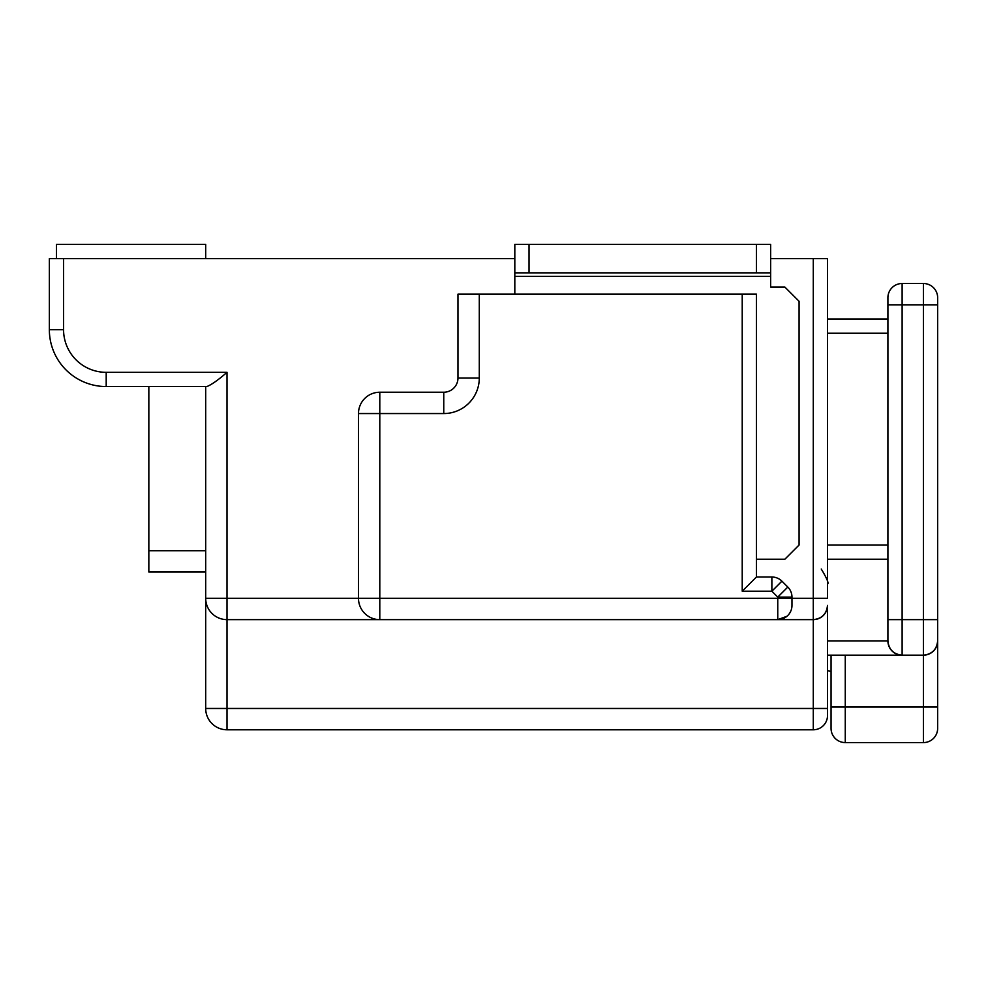 <?xml version="1.0" encoding="UTF-8"?>
<svg xmlns="http://www.w3.org/2000/svg" width="987" height="987" viewBox="0 0 987 987"><rect width="100%" height="100%" fill="white"/><g stroke="black" fill="none" stroke-linecap="round" stroke-linejoin="round"><path stroke-width="1.48" d="M827.501 605.426A14.213 14.213 0 0 1 813.288 619.639L777.756 619.639L813.288 619.639C821.863 618.738 826.6 614 827.501 605.426L827.501 715.575A14.213 14.213 0 0 1 813.288 729.788L227.01 729.788A21.319 21.319 0 0 1 205.691 708.469L205.691 386.546M227.01 372.333C218.374 379.884 211.674 384.622 206.912 386.546L106.201 386.546A56.851 56.851 0 0 1 49.35 329.695L49.35 258.631L63.563 258.631L63.563 329.695A42.638 42.638 0 0 0 106.201 372.333L227.01 372.333L227.01 598.319L205.691 598.319A21.319 21.319 0 0 0 227.01 619.639L379.798 619.639L227.01 619.639L227.01 708.469L813.288 708.469L813.288 258.631L827.501 258.631L827.501 598.319L791.969 598.319L791.969 605.426A14.213 14.213 0 0 1 777.756 619.639L379.798 619.639L379.798 598.319L777.756 598.319L777.756 597.098L771.871 591.213L742.224 591.213L742.224 294.163L479.287 294.163L479.287 378.021A35.532 35.532 0 0 1 443.755 413.553L379.798 413.553L379.798 598.319L358.478 598.319L358.478 413.553L379.798 413.553L379.798 392.234L443.755 392.234A14.213 14.213 0 0 0 457.968 378.021L457.968 294.163L479.287 294.163M63.563 258.631L514.819 258.631M770.65 258.631L813.288 258.631M742.224 294.163L756.437 294.163L756.437 577L771.871 577A14.213 14.213 0 0 1 781.914 581.158L787.811 587.055A14.213 14.213 0 0 1 791.969 597.098L791.969 598.319L777.756 598.319L777.756 619.639L786.91 616.295M756.437 559.234L784.862 559.234L799.075 545.021L799.075 301.269L784.862 287.057L770.65 287.057L770.65 276.397L514.819 276.397L514.819 294.163M514.819 276.397L514.819 244.418L770.65 244.418L770.65 276.397M529.032 244.418L529.032 272.844L756.437 272.844L756.437 244.418M529.032 272.844L514.819 272.844M770.65 272.844L756.437 272.844M227.01 619.639L227.01 598.319L358.478 598.319A21.319 21.319 0 0 0 379.798 619.639M379.798 392.234A21.319 21.319 0 0 0 358.478 413.553A21.319 21.319 0 0 1 379.798 392.234M756.437 577L742.224 591.213M781.914 581.158L771.871 591.213L771.871 577A14.213 14.213 0 0 1 781.914 581.158M787.811 587.055L777.756 597.098L791.969 597.098A14.213 14.213 0 0 0 787.811 587.055M148.84 386.546L148.84 572.028L205.691 572.028M205.691 258.631L205.691 244.418L56.456 244.418L56.456 258.631M827.501 319.035L887.905 319.035M887.905 559.234L827.501 559.234M827.501 640.958L887.905 640.958L887.905 297.716A14.213 14.213 0 0 1 902.118 283.503L923.437 283.503A14.213 14.213 0 0 1 937.65 297.716L937.65 714.156M845.267 655.171L845.267 707.05L937.65 707.05L937.65 728.369A14.213 14.213 0 0 1 923.437 742.582L845.267 742.582A14.213 14.213 0 0 1 831.054 728.369L831.054 655.171M831.054 671.518L827.501 670.605M831.054 714.156L831.054 728.369L831.054 707.05L845.267 707.05L845.267 742.582M923.437 742.582L923.437 655.171C932.012 654.27 936.749 649.532 937.65 640.958A14.213 14.213 0 0 1 923.437 655.171L827.501 655.171M887.905 640.958C888.806 649.532 893.543 654.27 902.118 655.171A14.213 14.213 0 0 1 887.905 640.958A14.213 14.213 0 0 0 902.118 655.171L902.118 619.639L923.437 619.639L923.437 304.823L902.118 304.823L902.118 619.639L887.905 619.639M106.201 372.333L106.201 386.546A56.851 56.851 0 0 1 49.35 329.695L63.563 329.695M443.755 413.553L443.755 392.234A14.213 14.213 0 0 0 457.968 378.021L479.287 378.021M827.501 715.575A14.213 14.213 0 0 1 813.288 729.788L813.288 708.469L827.501 708.469M227.01 729.788L227.01 708.469L205.691 708.469A21.319 21.319 0 0 0 227.01 729.788M148.84 550.709L205.691 550.709M827.501 545.021L887.905 545.021M887.905 333.248L827.501 333.248M923.437 655.171L923.437 619.639L937.65 619.639M902.118 283.503L902.118 304.823L887.905 304.823M937.65 304.823L923.437 304.823L923.437 283.503A14.213 14.213 0 0 1 937.65 297.716M821.258 569.03C826.97 578.493 829.043 583.514 827.501 584.107"/></g></svg>
